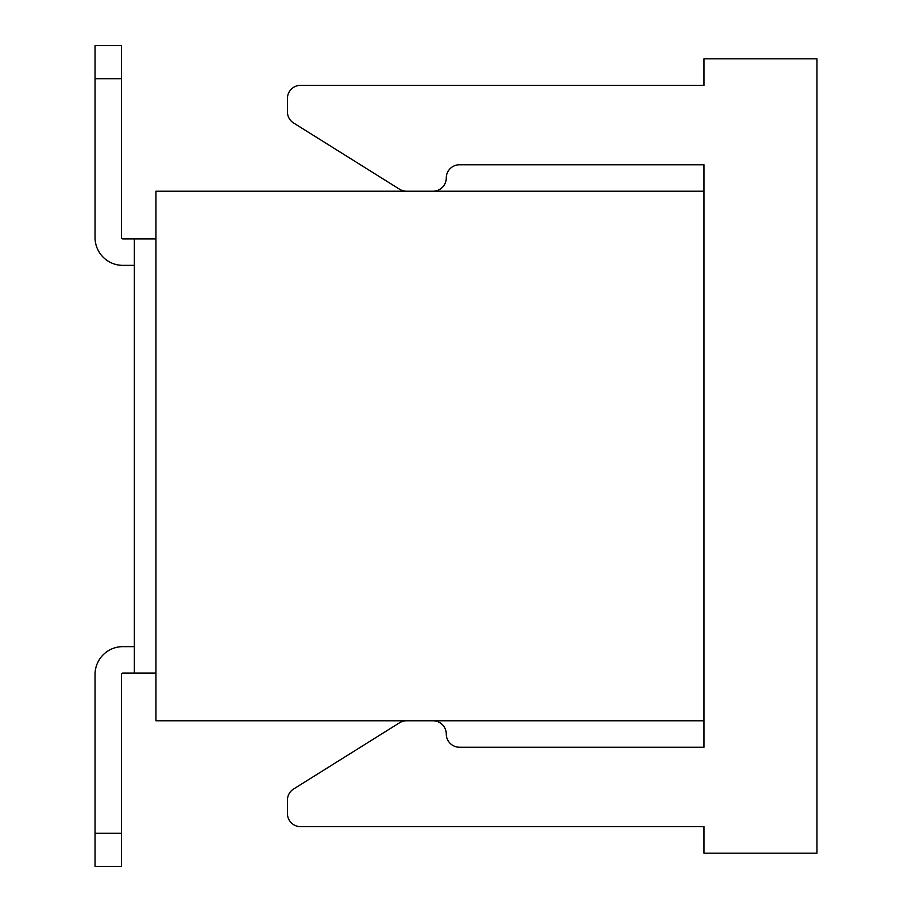 <?xml version="1.0" encoding="UTF-8"?>
<svg xmlns="http://www.w3.org/2000/svg" width="912" height="912" viewBox="0 0 912 912"><rect width="100%" height="100%" fill="white"/><g stroke="black" fill="none" stroke-linecap="round" stroke-linejoin="round"><path stroke-width="1.37" d="M704.018 191.224L155.941 191.224L155.941 720.776L704.018 720.776M155.941 673.113L134.36 673.113L134.36 238.887L155.941 238.887M134.36 238.887L122.835 238.887A1.322 1.322 0 0 1 121.513 237.565A1.322 1.322 0 0 0 122.835 238.887A1.322 1.322 0 0 1 121.513 237.565L121.513 45.6L95.042 45.6L95.042 78.694L121.513 78.694M95.042 833.306L121.513 833.306L121.513 866.4L95.042 866.4L95.042 674.435A27.805 27.805 0 0 1 122.835 646.642L134.36 646.642M134.36 673.113L122.835 673.113A1.322 1.322 0 0 0 121.513 674.435A1.322 1.322 0 0 1 122.835 673.113A1.322 1.322 0 0 0 121.513 674.435L121.513 833.306M816.958 853.165L704.018 853.165L704.018 826.682L300.652 826.682A13.235 13.235 0 0 1 287.417 813.447L287.417 800.212A13.235 13.235 0 0 1 293.641 788.983L399.547 722.783A13.235 13.235 0 0 1 406.558 720.776L433.04 720.776A13.235 13.235 0 0 1 446.276 734.012A13.235 13.235 0 0 0 459.511 747.247L704.018 747.247L704.018 164.753L459.511 164.753A13.235 13.235 0 0 0 446.276 177.988A13.235 13.235 0 0 1 433.04 191.224L406.558 191.224A13.235 13.235 0 0 1 399.547 189.217L293.641 123.017A13.235 13.235 0 0 1 287.417 111.788L287.417 98.553A13.235 13.235 0 0 1 300.652 85.318L704.018 85.318L704.018 58.835L816.958 58.835L816.958 853.165M134.36 265.358L122.835 265.358A27.805 27.805 0 0 1 95.042 237.565L95.042 78.694"/></g></svg>

